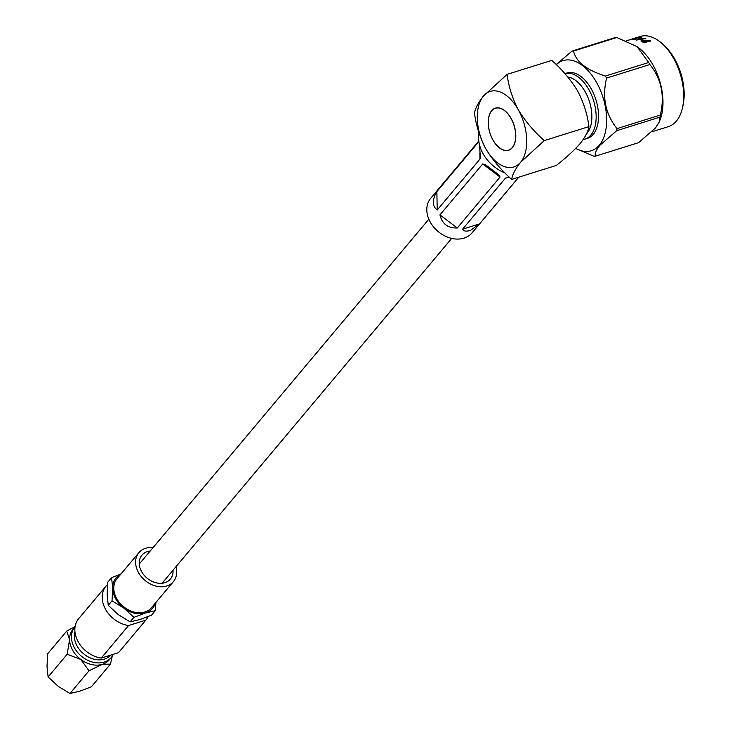 <?xml version="1.0" encoding="UTF-8"?>
<svg xmlns="http://www.w3.org/2000/svg" width="730" height="730" viewBox="0 0 730 730"><rect width="100%" height="100%" fill="white"/><g stroke="black" fill="none" stroke-linecap="round" stroke-linejoin="round"><path stroke-width="1.09" d="M113.296 654.317A23.752 18.241 -140 0 1 111.279 657.493A23.752 18.241 -140 0 1 104.244 662.083A23.752 18.241 -140 0 1 77.544 652.364A23.752 18.241 -140 0 1 74.907 626.942A23.752 18.241 -140 0 1 75.081 626.741M74.907 626.942L73.027 629.178A23.752 18.241 40 0 0 69.578 639.544L67.178 654.272L80.729 659.409A23.752 18.241 -140 0 1 69.578 639.544L66.74 631.058L47.669 653.761L47.012 666.417L48.107 676.984L67.178 654.272M111.279 657.493L109.4 659.719A23.752 18.241 -140 0 1 102.364 664.318A23.752 18.241 -140 0 1 80.729 659.409L89.033 670.788L102.364 664.318L110.458 664.09L112.237 656.206M110.695 655.12A21.79 16.735 -140 0 1 104.445 659.108A21.79 16.735 -140 0 1 82.399 652.766A21.79 16.735 -140 0 1 74.953 631.742M150.179 551.04A18.569 14.262 40 0 0 147.414 551.606A18.569 14.262 40 0 0 141.912 555.202A18.569 14.262 40 0 0 143.983 575.085A18.569 14.262 40 0 0 164.852 582.686A18.569 14.262 40 0 0 170.355 579.091A18.569 14.262 40 0 0 173.028 570.23M153.054 547.619A22.539 17.31 40 0 0 145.553 548.294A22.539 17.31 40 0 0 138.882 552.656A22.539 17.31 40 0 0 141.383 576.773A22.539 17.31 40 0 0 166.714 585.998A22.539 17.31 40 0 0 173.393 581.637A22.539 17.31 40 0 0 175.903 566.808M138.882 552.656L117.065 578.625A22.539 17.31 40 0 0 119.574 602.752A22.539 17.31 40 0 0 144.905 611.977A22.539 17.31 40 0 0 151.575 607.615L173.393 581.637M101.251 658.077L118.479 652.693A26.189 20.111 -140 0 0 118.771 652.355L146.1 619.816A26.189 20.111 -140 0 1 145.808 620.144L128.58 625.537L101.251 658.077A26.189 20.111 -140 0 1 78.402 642.154A26.189 20.111 -140 0 1 78.667 618.675L105.996 586.135A26.189 20.111 -140 0 1 106.288 585.798L107.511 585.414M128.58 625.537A26.189 20.111 -140 0 1 105.731 609.614A26.189 20.111 -140 0 1 105.996 586.135M130.123 621.869L139.959 619.56L151.539 615.162L155.307 610.682L145.471 612.99A23.752 18.241 -140 0 1 123.835 608.081L112.028 600.863L112.685 588.216A23.752 18.241 40 0 0 123.835 608.081L133.891 617.379L130.123 621.869L118.315 614.651L108.259 605.352L112.028 600.863M133.891 617.379L145.471 612.99A23.752 18.241 40 0 0 155.28 603.208M120.769 574.218A23.752 18.241 40 0 0 112.685 588.216L111.59 577.64L120.97 573.972M108.259 605.352L107.164 594.786L107.821 582.129L111.59 577.64M155.919 602.451L155.307 610.682M148.199 616.558A26.189 20.111 -140 0 1 146.1 619.816M145.808 620.144L118.479 652.693M110.458 664.09L91.387 686.802L79.798 691.191L69.961 693.5L58.163 686.282L48.107 676.984M69.961 693.5L89.033 670.788M75.108 626.559L66.74 631.058M491.71 110.85A21.918 12.602 72.6 0 1 495.46 108.268A21.918 12.602 72.6 0 1 512.688 121.828A21.918 12.602 72.6 0 1 512.296 147.533A21.918 12.602 72.6 0 1 508.545 150.115A21.918 12.602 72.6 0 1 491.308 136.565A21.918 12.602 72.6 0 1 491.71 110.85M478.798 141.027L430.718 198.268A26.946 20.695 40 0 0 433.72 227.112A26.946 20.695 40 0 0 464.006 238.144A26.946 20.695 40 0 0 471.991 232.925L518.82 177.171M479.573 223.864L470.522 230.379C466.361 231.665 463.714 231.264 462.583 229.174L479.573 223.864L518.774 177.18M509.193 177.052L505.352 178.257L462.583 229.174M505.352 178.257L506.647 177.554M437.215 210.012C432.114 206.115 431.996 199.974 436.868 191.598L437.215 210.012L479.975 159.085L479.865 152.898M478.871 141.574L436.868 191.598M479.446 144.586L480.367 157.196L479.975 159.085M457.281 227.979L500.05 177.052L482.712 163.958L439.953 214.875L457.281 227.979C447.864 228.244 442.088 223.882 439.953 214.875M482.712 163.958L485.687 164.88L498.544 174.598L500.05 177.052M651.881 131.792L668.306 126.655A47.231 27.138 -107.4 0 0 676.372 121.089A47.231 27.138 -107.4 0 0 682.431 107.976A47.231 27.138 -107.4 0 0 662.347 43.791A47.231 27.138 -107.4 0 0 640.101 36.5L629.351 39.867A47.231 27.138 -107.4 0 0 628.776 40.059M512.369 147.661A22.073 12.684 -107.4 0 0 512.77 121.773A22.073 12.684 -107.4 0 0 495.414 108.131A22.073 12.684 -107.4 0 0 491.637 110.723A22.073 12.684 -107.4 0 0 491.235 136.61A22.073 12.684 -107.4 0 0 508.591 150.261A22.073 12.684 -107.4 0 0 512.369 147.661M637.171 46.729A47.231 27.138 72.6 0 1 637.354 46.857A47.231 27.138 72.6 0 1 660.148 119.702L659.327 121.855L660.029 117.119A54.239 31.171 -107.4 0 0 660.331 115.057C664.92 95.749 661.435 78.904 649.873 64.532A54.239 31.171 -107.4 0 0 648.724 62.488L636.98 46.601L616.813 37.504A54.239 31.171 -107.4 0 0 615.363 37.522L572.064 51.073A54.239 31.171 72.6 0 1 573.515 51.054C576.052 61.877 586.692 70.199 605.426 76.029A54.239 31.171 72.6 0 1 606.575 78.083C601.985 97.391 605.471 114.227 617.033 128.599A54.239 31.171 72.6 0 1 616.731 130.67L599.805 145.379C596.227 149.887 594.722 153.501 595.279 156.211A54.239 31.171 72.6 0 1 593.828 156.229L575.687 148.446M595.279 156.211L638.577 142.669L655.504 127.951L659.327 121.855M575.733 148.4A47.231 27.138 -107.4 0 0 599.321 145.197A47.231 27.138 -107.4 0 0 597.322 83.85A47.231 27.138 -107.4 0 0 556.315 64.724M556.178 64.587L572.064 51.073M586.4 134.001A31.208 17.931 -107.4 0 0 587.048 133.28A31.208 17.931 -107.4 0 0 589.073 100.475A31.208 17.931 -107.4 0 0 567.83 77.015M583.233 139.521A34.255 19.683 -107.4 0 0 585.004 139.12A34.255 19.683 -107.4 0 0 590.853 135.077A34.255 19.683 -107.4 0 0 591.601 95.201A34.255 19.683 -107.4 0 0 564.892 73.63L566.918 72.991A34.255 19.683 -107.4 0 1 593.855 94.17A34.255 19.683 -107.4 0 1 593.235 134.338A34.255 19.683 -107.4 0 1 587.376 138.371L585.004 139.12M511.684 179.397C512.423 174.579 515.389 168.876 520.581 162.306A39.584 22.749 -107.4 0 0 518.3 109.783A39.584 22.749 -107.4 0 0 483.424 96.077C478.232 102.656 475.257 108.35 474.518 113.177C475.969 125.131 479.701 136.939 485.705 148.601C492.577 159.916 501.236 170.181 511.684 179.397L556.342 165.427C566.06 157.799 573.953 150.553 580.04 143.71C585.25 137.094 588.216 131.4 588.937 126.609L544.279 140.589C533.831 131.364 525.171 121.098 518.3 109.783C512.296 98.121 508.564 86.313 507.113 74.36L483.424 96.077A39.584 22.749 -107.4 0 0 485.705 148.601A39.584 22.749 -107.4 0 0 520.581 162.306L544.279 140.589M588.937 126.609C587.467 114.583 583.735 102.775 577.749 91.186C570.833 79.807 562.173 69.542 551.78 60.389L507.113 74.36M478.989 132.915A34.94 26.837 40 0 0 505.05 172.992M662.347 43.791L664.2 45.479A44.183 25.395 72.6 0 1 682.988 105.531L682.431 107.976M629.89 40.022L629.798 39.73A47.231 27.138 -107.4 0 0 629.351 39.867M629.725 39.776L628.63 40.095A47.231 27.138 -107.4 0 0 628.174 40.232L626.094 40.88M638.604 37.367L639.544 37.732L635.438 38.152L635.301 38.964L631.386 39.621L639.489 37.458M635.438 38.152L635.301 38.964M631.386 39.621L632.426 39.429M634.388 38.672L634.279 39.301L634.306 38.38L635.063 38.462M645.858 38.535L643.239 38.526A47.231 27.138 -107.4 0 0 641.04 38.051L641.077 38.352A46.93 26.964 -107.4 0 1 643.267 38.809L645.749 38.9M645.721 38.617L636.642 39.977L640.11 37.805L641.871 37.403L641.04 38.051M636.642 39.977L641.624 37.75M641.141 41.218L641.989 40.168L646.223 40.378A47.231 27.138 -107.4 0 1 647.236 40.88L649.189 40.278L650.576 40.296L650.275 40.871L644.937 42.541L643.385 42.413A47.231 27.138 -107.4 0 0 641.971 41.692L640.931 40.898M647.236 40.88L650.576 40.296L650.275 40.871M616.731 130.67L660.029 117.119M606.575 78.083L649.873 64.532M660.331 115.057L617.033 128.599M573.515 51.054L616.813 37.504M648.724 62.488L605.426 76.029M650.567 40.579L650.257 41.145M641.141 41.51L642.008 40.451L646.223 40.378M647.236 41.163A46.93 26.964 -107.4 0 0 646.223 40.652M646.159 41.218L644.079 42.148A46.93 26.964 -107.4 0 0 643.331 41.774L642.655 40.944L643.331 41.491A47.231 27.138 -107.4 0 1 644.088 41.875L646.159 41.218A47.231 27.138 -107.4 0 0 645.411 40.843L643.167 40.615L642.655 41.227L643.331 41.774L642.646 40.971M636.679 40.269L637.053 39.685M638.184 39.502L641.871 38.781A47.231 27.138 -107.4 0 0 640.246 38.444L638.184 39.502L641.871 38.781M635.574 38.361L635.356 39.265M638.047 38.033L638.668 37.659M139.248 564.062L428.848 219.201M162.096 583.243L451.697 238.391M496.874 107.83L495.46 108.268M509.969 149.668L508.545 150.115"/></g></svg>
